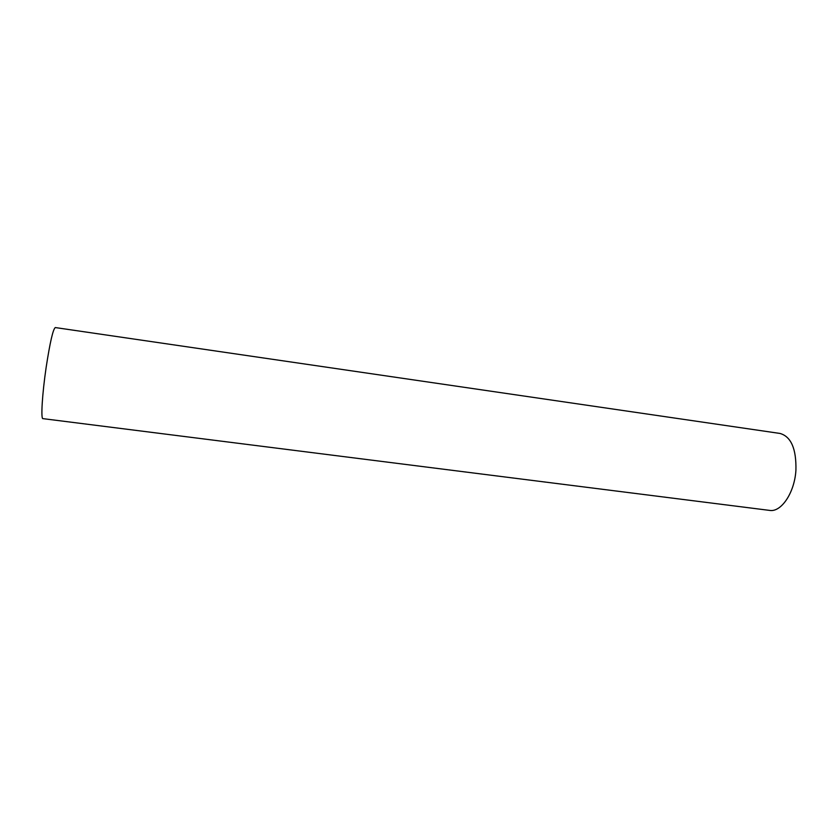 <?xml version="1.0" encoding="UTF-8"?>
<svg xmlns="http://www.w3.org/2000/svg" width="838" height="838" viewBox="0 0 838 838"><rect width="100%" height="100%" fill="white"/><g stroke="black" fill="none" stroke-linecap="round" stroke-linejoin="round"><path stroke-width="1.26" d="M55.308 327.564C53.056 329.062 50.008 342.302 46.163 367.274C42.235 393.818 40.716 419.22 42.906 418.633L769.577 510.394C781.163 512.552 794.592 492.775 795.922 470.244C796.414 448.896 791.124 436.629 780.052 433.456L55.308 327.564"/></g></svg>
